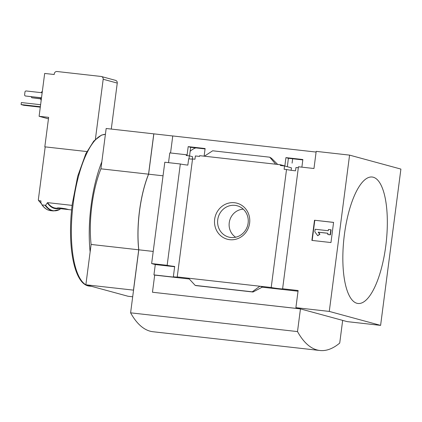 <?xml version="1.0" encoding="UTF-8"?>
<svg xmlns="http://www.w3.org/2000/svg" width="422" height="422" viewBox="0 0 422 422"><rect width="100%" height="100%" fill="white"/><g stroke="black" fill="none" stroke-linecap="round" stroke-linejoin="round"><path stroke-width="0.63" d="M190.137 151.319A73.549 24.534 -83.6 0 1 195.898 147.895M287.345 166.732L288.39 158.287L285.937 157.622L284.861 165.941L280.472 164.749L280.372 165.503L284.544 165.973L291.433 167.845L291.133 170.293M288.39 158.287L302.817 159.912M301.878 167.154L302.864 159.527L285.937 157.622M262.505 286.955L259.857 286.221L271.204 287.493L286.522 169.517A6.108 0.295 7.4 0 0 295.521 170.81L295.949 167.534A6.108 0.295 7.4 0 0 298.291 167.676L298.391 166.917A6.108 0.295 7.4 0 0 298.433 166.917M286.522 169.517L284.117 169.248L284.544 165.973M189.568 155.913L190.633 147.304L188.186 146.634L187.104 154.953L186.36 154.753L186.26 155.507L189.362 155.855L188.972 158.846M190.633 147.304L205.06 148.924M204.121 156.166L205.113 148.539L188.186 146.634M192.316 159.11L192.606 156.741L189.362 155.855M277.681 164.432L271.546 158.297L269.748 157.2L275.703 164.211L199.643 155.665L199.548 156.42L195.375 155.95L194.948 159.226L192.543 158.957L177.224 276.932L259.857 286.221L252.266 291.813L253.005 292.013L262.589 286.96M192.527 159.11A6.108 0.295 7.4 0 1 188.666 158.814L187.843 165.113A6.108 0.295 7.4 0 1 180.321 163.979L167.159 265.317A6.108 0.295 -172.6 0 0 174.682 266.451L173.342 276.785A6.108 0.295 -172.6 0 0 177.409 277.032A6.108 0.295 -172.6 0 0 177.224 276.932M275.703 164.211L280.472 164.749M186.36 154.753L169.786 152.891L168.52 162.649M214.661 219.245A18.652 17.56 -74.8 0 0 238.794 238.193A18.652 17.56 -74.8 0 0 242.951 206.189A18.652 17.56 -74.8 0 0 214.661 219.245M316.104 152.062L172.762 135.953L170.551 152.975M271.204 287.493A6.108 0.295 -172.6 0 0 277.977 288.542A6.108 0.295 -172.6 0 0 282.793 288.875A6.108 0.295 -172.6 0 0 282.608 288.775L298.454 166.769L313.968 168.51L316.194 151.371L349.574 155.122L400.9 169.085L380.602 325.378L347.222 321.627L342.664 320.414M48.451 118.84L39.104 116.298L48.641 117.369L44.811 146.861L45.196 146.909M101.47 76.53L115.538 80.359A2.543 2.395 105.2 0 1 117.258 83.081L103.184 79.252A2.543 2.395 -74.8 0 0 101.127 76.466L57.017 71.508A2.543 2.395 -74.8 0 0 54.306 73.76L54.206 74.515L44.669 73.444L39.104 116.298M86.9 151.561L45.201 146.872L38.323 199.833L38.935 200.708L40.96 200.935L40.781 202.317L41.994 204.902L45.618 205.308A77.405 25.821 96.4 0 0 60.103 209.249L59.687 209.433M41.994 204.902L42.358 205.171A77.622 25.89 96.4 0 0 50.498 210.625L53.336 210.942L59.961 209.37M45.618 205.308L47.517 202.623L72.125 205.387M47.517 202.623A76.35 25.468 96.4 0 0 55.625 208.13L68.765 209.607L65.763 208.821C61.048 207.988 58.167 207.735 57.128 208.051L60.135 208.637M111.281 129.069L117.258 83.081M103.184 79.252L95.383 139.334M45.191 146.967L44.811 146.861M167.159 265.317L151.64 263.571L164.802 162.233L180.321 163.979M151.64 263.571L155.285 264.562L174.645 266.736M300.448 308.899L297.505 331.587A171.854 57.323 -83.6 0 0 319.892 350.492A171.854 57.323 -83.6 0 0 339.721 343.075L342.669 320.388L300.448 308.899L152.463 292.24L154.689 275.102L189.288 278.989M155.285 264.562L153.94 274.896L154.689 275.102M173.342 276.785L175.162 277.28L153.94 274.896M261.835 287.145L298.032 291.212M380.602 325.378L329.276 311.415L295.896 307.659L298.122 290.521L282.608 288.775M204.412 156.198L212.667 150.786L269.748 157.2M195.94 285.599L195.186 285.399L188.565 278.209M253.005 292.013L195.924 285.599L252.984 292.008M195.186 285.399L252.266 291.813M314.506 220.237L311.89 240.403L330.964 242.544L333.58 222.378L314.506 220.237L333.575 222.426M329.276 311.415L349.574 155.122M172.756 135.979L153.851 133.853L148.613 174.186L163.04 175.805M152.463 292.24L300.285 308.857L295.896 307.659M153.218 251.433L138.791 249.808L130.604 312.829L297.505 331.587M138.791 249.808A63.627 21.221 -83.6 0 1 148.613 174.186M319.892 350.492L152.991 331.734A171.854 57.323 -83.6 0 1 130.604 312.829M138.722 249.803L91.105 244.449L85.866 284.787L133.479 290.136L138.722 249.803A63.627 21.221 -83.6 0 1 148.544 174.175L100.927 168.826L106.165 128.494L153.851 133.864M148.544 174.175L153.782 133.843M85.866 284.787L128.088 296.27L132.687 296.787M91.105 244.449A63.627 21.221 -83.6 0 1 100.927 168.826M344.394 234.616A63.627 21.221 96.4 0 0 356.901 303.27A63.627 21.221 96.4 0 0 385.782 245.878A63.627 21.221 96.4 0 0 373.275 177.229A63.627 21.221 96.4 0 0 344.394 234.616M101.85 161.747A76.35 25.468 96.4 0 0 91.099 205.493A76.35 25.468 96.4 0 0 90.139 251.897M312.185 240.434L314.796 220.316M328.427 229.473L328.263 230.734L315.15 229.262L314.823 231.783L317.734 235.724L319.649 234.131L318.193 232.158L327.936 233.255L327.773 234.516L330.157 234.785L330.811 229.742L328.427 229.473M327.931 233.303L318.483 232.237L319.939 234.21L317.734 235.724M319.939 234.21L319.649 234.131M318.483 232.237L318.193 232.158M330.811 229.742L331.101 229.821L330.447 234.864L327.773 234.516M330.447 234.864L330.157 234.785M243.267 209.17A15.203 14.311 -74.8 0 0 229.246 222.7A15.203 14.311 -74.8 0 0 235.634 237.227M217.736 219.72A16.215 15.266 -74.8 0 0 229.969 237.364A16.215 15.266 -74.8 0 0 247.661 225.432A16.215 15.266 -74.8 0 0 238.451 206.184A16.215 15.266 -74.8 0 0 217.736 219.72M47.459 203.072A75.079 25.046 96.4 0 0 58.484 208.452M40.676 98.764L31.803 97.767L31.212 96.749M40.691 98.869L31.803 97.767M41.509 97.799L25.183 95.963L24.566 95.129L25.025 91.6L25.837 90.925L42.163 92.761M41.493 97.904L25.183 95.963M40.586 97.804A4.837 1.614 96.4 0 0 41.182 100.32M42.364 91.226A4.837 1.614 96.4 0 0 41.388 92.671M40.29 107.162L23.832 105.31L21.1 104.566L21.364 102.551L40.612 104.714M40.348 106.729L21.1 104.566M105.41 134.317A76.35 25.468 96.4 0 0 73.217 203.483A76.35 25.468 96.4 0 0 89.527 286.111C73.955 284.961 66.84 244.902 72.368 203.43L77.711 176.217L85.803 153.756L93.753 141.085L101.507 135.098L105.41 134.307M45.196 205.488A77.622 25.89 96.4 0 0 53.336 210.942M38.935 200.708A72.531 24.196 96.4 0 0 41.377 203.583M68.765 209.607L71.624 209.929M89.527 286.111L91.6 286.343M42.047 204.987C44.553 208.368 47.369 210.246 50.498 210.625M41.509 203.868L38.455 200.413M292.093 163.135L292.662 158.767"/></g></svg>

